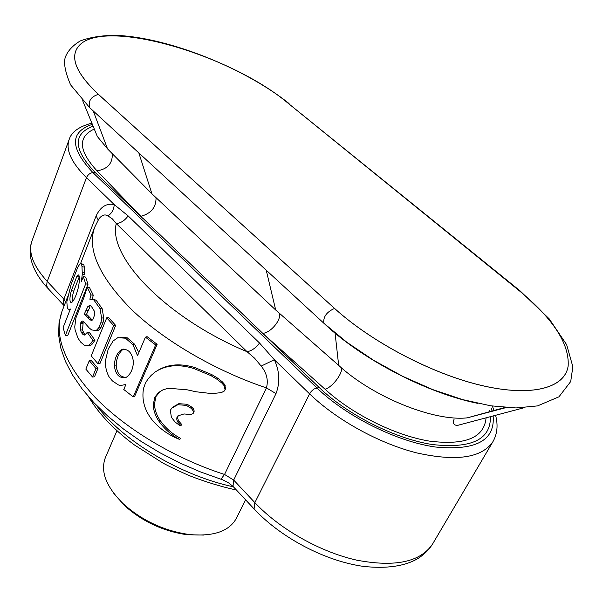 <?xml version="1.0" encoding="UTF-8"?>
<svg xmlns="http://www.w3.org/2000/svg" width="603" height="603" viewBox="0 0 603 603"><rect width="100%" height="100%" fill="white"/><g stroke="black" fill="none" stroke-linecap="round" stroke-linejoin="round"><path stroke-width="0.9" d="M334.552 308.404L98.395 94.332C76.151 73.28 69.564 57.232 78.624 46.19C102.487 16.967 230.173 54.247 288.121 103.256L518.271 289.915C552.883 318.301 569.511 343.657 568.162 365.968C564.936 387.993 531.891 397.204 482.001 385.566C432.2 373.973 371.523 342.067 334.552 308.404M77.568 47.531C70.114 58.634 77.056 74.244 98.379 94.354L334.537 308.419C370.913 341.524 430.15 372.963 479.475 384.985C528.891 397.045 562.712 389.078 567.717 368.199M486.078 417.819C484.247 437.823 465.335 445.587 429.328 441.095C394.927 435.441 351.994 414.042 325.062 389.229C332.065 387.51 342.821 373.566 341.517 367.883M506.173 407.575L467.272 417.849C433.7 421.618 372.729 396.902 338.682 365.388L275.699 310.01L151.926 193.812L138.856 152.966M524.271 407.688L457.21 425.477C453.554 425.077 452.521 422.989 454.112 419.213M279.355 313.228C281.639 319.635 270.845 332.766 262.78 333.353L325.062 389.229M93.277 111.02L107.553 148.888L97.339 136.512L93.058 126.027M90.947 108.834L89.455 107.462M325.341 324.595L325.356 324.648C362.953 359.825 427.112 393.133 477.749 403.369M338.682 365.388L335.08 333.15M266.27 270.265L266.36 270.739L266.277 270.265M275.699 310.01L266.36 270.739M142.866 218.414L95.304 172.594C73.362 149.476 72.624 134.009 93.081 126.193M156.026 197.663C156.222 207.289 151.157 213.5 140.838 216.304L96.985 170.815C78.676 150.84 77.629 136.979 93.849 129.238M172.707 407.146L178.82 403.678L187.216 404.296L191.89 407.183L193.284 408.691L194.241 411.103L192.817 413.779L190.435 414.495L183.983 413.952L177.877 415.889L176.822 417.781L176.83 419.824L177.659 421.836L180.93 425.635L179.913 425.658L175.096 422.025L171.388 417.306L170.34 410.357L171.697 408.156L177.877 404.711L186.372 405.382L191.128 408.306L192.545 409.821L193.518 412.256L193.269 413.266M178.232 415.452L177.606 418.015L178.511 420.743L177.659 421.836M178.533 420.773L181.729 424.512L180.93 425.635M160.481 391.189L156.087 396.337L154.413 404.01C154.745 409.836 156.652 415.309 160.119 420.412L159.041 421.384C164.513 429.065 171.418 435.102 179.747 439.481C168.953 435.328 159.772 428.839 152.227 420.02C144.449 410.168 141.562 399.608 143.544 388.355L145.436 383.124L147.697 379.483L151.059 375.481L154.963 372.134C165.735 365.026 178.722 363.835 193.902 368.546L211.012 375.669L217.359 379.506L221.881 383.093L224.233 385.784L225.07 389.9L224.369 390.985L221.384 392.606L212.007 393.631L195.892 391.754L187.269 389.84L169.39 388.309L166.752 388.679L162.674 389.998L158.468 392.696L154.843 397.181L153.185 404.877C153.561 410.756 155.514 416.258 159.041 421.384M160.172 420.487C165.531 428.055 172.3 433.994 180.493 438.313L179.747 439.481M158.777 369.76C169.059 364.091 181.081 363.36 194.837 367.566L211.706 374.553L217.954 378.345L222.401 381.903L224.708 384.571L225.514 388.664L225.07 389.9M157.142 344.305L155.657 344.939L145.436 337.152L147.064 336.64L157.142 344.305L134.725 396.209L133.24 396.902L123.773 389.485L125.823 384.676M120.419 337.19L127.316 337.853L134.688 344.321L138.23 351.33M83.636 332.615L82.513 330.075L83.169 322.643L80.93 322.417L80.629 323.17L80.289 329.894L81.428 332.457L83.636 332.615L85.325 334.793L83.131 334.68L81.669 332.871L83.87 333.022M87.706 345.692L89.591 345.7L91.762 344.66L94.988 340.228L89.41 332.479L87.239 332.396L84.699 335.102L83.131 334.68M92.214 299.171L93.284 295.229L89.493 287.525L87.194 287.156L84.277 296.601L75.903 317.947L74.749 326.886L75.066 329.607L77.855 337.929L80.621 342.059L84.028 345.014L86.35 345.783L88.4 345.413L90.872 343.537L92.885 340.265L94.988 340.228M80.93 322.417L82.189 321L83.583 321.572L89.259 328.009L91.709 329.962L97.324 330.625L98.719 330.09L100.844 327.791L103.151 322.123L103.754 317.969L102.111 308.563L96.065 300.136L92.5 299.201M88 284.262L85.686 283.847L83.327 276.596L85.656 277.109L88 284.262L67.649 335.818L65.373 335.449L63.111 327.595L70.34 309.135M81.194 263.488L83.855 264.747L84.307 267.137L81.985 266.503L82.287 274.267L81.397 281.36M84.314 267.152L84.608 274.825L82.287 274.267M91.339 360.564L97.98 368.358L94.505 376.792L92.538 377.026L85.845 369.104L89.282 360.669L91.339 360.564M115.67 325.439L99.955 363.571L97.98 363.782L91.234 355.883L106.754 317.789L108.826 317.728L115.67 325.439L113.688 325.612L106.754 317.789M107.907 215.851C111.661 213.545 113.779 209.791 114.261 204.605L128.115 215.882C124.798 220.547 120.856 223.11 116.289 223.555L112.384 218.897L107.907 215.851C104.786 213.982 101.741 215.052 98.786 219.062L94.694 227.203C86.817 249.152 99.065 276.558 131.439 309.422C163.888 340.665 215.301 370.777 266.443 387.91C268.486 380.289 266.737 373.016 261.182 366.096L254.639 358.235L247.087 351.722C166.39 318.06 107.583 256.705 116.289 223.555L247.087 351.722C251.655 350.871 255.8 347.969 259.524 343.017L274.35 359.72L261.182 366.096M91.535 320.397L89.922 319.794L85.136 314.789L84.103 314.442L87.774 306.663L89.493 305.525L91.226 306.12L94.317 311.11L94.799 314.427L92.734 319.899L91.535 320.397M89.922 319.794L92.108 319.914L87.375 315L86.35 314.676L90.013 306.889L87.774 306.663M81.669 332.871L81.428 332.457M95.259 330.617L96.616 330.112L98.749 327.813L101.055 322.138L101.643 317.977L99.955 308.495L93.834 299.947L89.855 299.216L91.03 294.965L93.284 295.229M96.065 300.136L93.834 299.947M91.03 294.965L87.194 287.156M92.885 340.265L87.239 332.396M81.435 281.428L83.327 276.596M83.855 264.747L81.533 264.076L81.985 266.503M70.332 309.007L69.104 309.648L67.355 308.427L66.835 301.847L71.116 284.45L77.9 266.971L80.403 263.255L81.533 264.076M71.373 290.571C69.451 298.063 69.458 302.088 71.373 302.661L72.729 301.553C75.058 298.251 76.996 293.292 78.548 286.666C79.83 279.129 79.709 275.202 78.171 274.878L76.898 276.272L71.373 290.571L73.672 291.219C72.352 296.035 71.945 299.601 72.443 301.915M76.898 276.272L79.212 276.928L73.672 291.219M85.686 283.847L65.373 335.449M97.98 368.358L96.013 368.576L92.538 377.026M96.013 368.576L89.282 360.669M113.688 325.612L97.98 363.782M120.366 350.418L121.942 349.454C128.213 348.685 132.027 352.695 133.384 361.468C133.271 368.101 131.228 373.151 127.248 376.626L126.2 377.312C119.658 378.767 115.723 375.043 114.389 366.142C114.51 359.275 116.5 354.036 120.366 350.418L122.19 350.057C118.339 353.69 116.349 358.921 116.206 365.757L114.389 366.142M126.155 377.342C120.344 377.252 117.027 373.385 116.206 365.757M137.597 355.559L145.436 337.152M127.316 337.853L125.492 338.2L132.969 344.765L137.461 355.521M125.703 384.548L120.268 385.536L118.384 384.918L112.384 380.9L109.218 377.109C106.098 371.531 104.952 365.561 105.789 359.2L108.239 349.039L113.108 340.974L117.811 337.68L125.492 338.2M155.657 344.939L133.24 396.902M151.926 193.812L107.553 148.888M112.309 153.697C112.648 163.481 107.538 169.179 96.985 170.815M96.201 330.308L96.322 330.73M116.967 430.723L105.389 457.594C100.143 471.478 106.181 486.945 123.494 504.01C142.346 520.751 164.25 530.919 189.206 534.514C213.409 536.723 229.125 531.349 236.338 518.376L245.587 499.827M113.839 493.435L124.633 505.713C142.572 521.648 163.421 531.318 187.171 534.74L203.513 535.057M289.093 103.573C245.376 68.493 169.684 37.951 117.449 35.404C103.075 35.2 90.684 37.047 80.267 40.944C72.835 45.391 67.86 50.773 65.35 57.104C63.421 62.893 65.177 72.156 70.611 84.88L89.726 107.711C87.97 101.183 90.857 96.736 98.379 94.354M324.851 324.143L323.811 323.193C323.102 316.861 326.675 311.939 334.537 308.419M519.145 290.096L288.151 103.279M89.726 107.711L323.811 323.193L346.808 342.233L373.453 360.202L402.563 376.257L432.75 389.598L462.599 399.601L490.736 405.804L516.017 407.945L537.544 405.902L558.966 396.804L570.709 381.533L572.85 366.745L566.654 344.69L549.212 318.851L519.869 290.684L518.294 289.93M490.42 416.665C490.85 439.587 471.478 448.873 432.313 444.539C394.867 438.743 347.396 414.728 319.108 387.428L143.032 218.407M98.221 219.982L96.126 215.912L63.873 299.133L65.637 301.952M96.126 215.912C100.497 206.761 106.543 202.992 114.261 204.605L86.47 177.681C87.91 174.621 90.066 172.933 92.952 172.616L316.779 387.804C346.378 416.424 396.435 441.494 435.298 447.004C475.857 450.863 495.146 440.514 493.148 415.942M48.496 288.995L46.657 285.86L47.042 281.925L86.47 177.681C71.38 162.599 65.584 149.943 69.089 139.708L31.982 240.929C28.032 252.363 33.12 265.848 47.23 281.397L63.873 299.133L63.179 302.683L64.144 305.796M275.993 393.608L233.693 480.063L254.865 502.623L254.074 508.902C280.772 537.725 325.349 561.235 363.813 566.443C386.546 568.802 404.387 566.277 417.351 558.875C423.803 554.873 428.906 549.876 432.66 543.891C420.525 562.049 395.161 567.461 356.561 560.119C319.959 551.933 279.521 528.944 254.865 502.623L309.58 393.849L274.35 359.72C279.649 371.32 280.199 382.619 275.993 393.608L266.443 387.91L224.542 474.455C174.908 458.544 125.605 428.929 94.942 397.196C64.385 363.737 53.411 335.102 62.019 311.276L67.657 296.766M319.077 387.435L313.967 389.01L311.186 391.475L309.58 393.849C336.225 419.718 378.865 443.348 416.643 452.883C456.403 461.725 481.842 457.971 492.96 441.615L432.66 543.891M492.161 411.299L491.204 408.223M489.221 410.153L489.674 411.962M95.289 172.601L92.952 172.616C69.865 148.082 69.677 131.997 92.372 124.354M259.524 343.017L128.115 215.882M89.824 317.608L87.608 317.442M87.375 315L85.136 314.789M85.814 310.153L88.061 310.387M82.513 330.075L80.289 329.894M82.867 323.389L80.629 323.17M98.719 330.09L96.616 330.112M100.844 327.791L98.749 327.813M103.151 322.123L101.055 322.138M103.754 317.969L101.643 317.977M102.111 308.563L99.955 308.495M84.639 272.805L82.309 272.232M134.688 344.321L132.969 344.765M156.087 396.337L154.843 397.181M225.183 385.37L224.715 386.598M224.708 384.571L224.233 385.784M222.401 381.903L221.881 383.093M217.954 378.345L217.359 379.506M211.706 374.553L211.012 375.669M194.837 367.566L193.902 368.546M154.413 404.01L153.185 404.877M194.241 411.103L193.518 412.256M193.284 408.691L192.545 409.821M191.89 407.183L191.128 408.306M187.216 404.296L186.372 405.382M178.82 403.678L177.877 404.711M172.699 407.153L171.697 408.156M233.934 487.36L233.007 486.372L233.693 480.063L224.542 474.455L220.939 479.197L220.381 479.016M62.019 311.276L59.041 322.658L58.604 334.966L60.745 347.946L65.418 361.378L72.571 375.096L82.106 388.92L93.895 402.661L107.794 416.123L123.6 429.102L141.042 441.366L159.848 452.71L179.671 462.908L200.158 471.795L222.922 479.928L228.65 482.905L233.007 486.372L254.971 509.859M96.186 405.043C122.243 440.507 180.093 475.368 233.308 486.802M97.339 136.512L82.709 100.724M504.907 407.485L467.272 417.849M80.704 263.202L94.694 227.203M492.523 406.588L494.189 410.764M495.591 415.301C498.191 425.13 497.309 433.904 492.96 441.615M91.875 123.14C78.903 126.585 71.305 132.102 69.089 139.708M90.39 305.608L89.493 305.517M89.591 345.7L87.525 345.692M69.104 309.648L70.054 309.867M78.171 274.87L78.661 275.006M123.683 349.092L121.942 349.454M158.468 392.696L159.757 391.784M64.167 305.736L47.403 287.835C38.803 278.465 33.353 269.006 31.055 259.456C29.622 252.891 29.931 246.717 31.982 240.929M88.649 396.88C98.628 413.65 113.892 429.675 134.431 444.961L162.433 462.757C167.943 465.84 176.754 470.069 188.867 475.458C204.832 481.699 220.69 486.568 236.459 490.058M187.171 534.74L189.206 534.514M124.633 505.713L123.494 504.01"/></g></svg>
